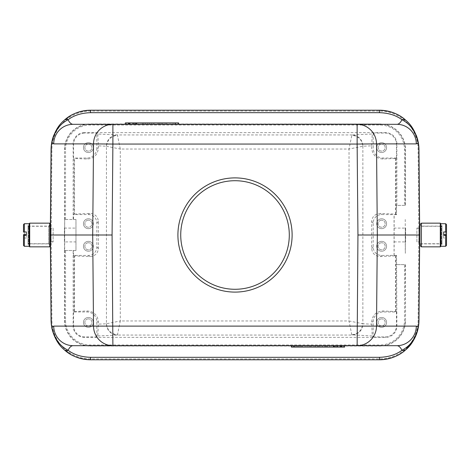 <?xml version="1.0" encoding="UTF-8"?>
<svg xmlns="http://www.w3.org/2000/svg" width="470" height="470" viewBox="0 0 470 470"><rect width="100%" height="100%" fill="white"/><g stroke="black" fill="none" stroke-linecap="round" stroke-linejoin="round"><path stroke-width="0.35" stroke-dasharray="2.35 1.76" d="M235.012 289.279A54.279 54.279 0 0 1 188.006 207.858A54.279 54.279 0 0 1 282.024 207.858A54.279 54.279 0 0 1 235.012 289.279M421.402 223.156L421.402 246.844M419.922 245.363L419.922 224.637L421.402 226.117L421.402 243.883L419.922 245.363M325.275 345.679L317.52 345.679L325.275 345.679L325.275 347.089L325.275 345.679L325.275 347.089L319.635 347.089L325.275 347.089L325.275 345.679M112.888 345.679L357.135 345.679M344.592 345.679L333.735 345.679L344.592 345.679M344.592 347.089L291.711 347.089L335.809 347.089L335.809 345.679L291.711 345.679L335.809 345.679L291.711 345.679L335.809 345.679L335.809 347.089L291.711 347.089L303.291 347.089L303.291 345.679L304.989 345.679L291.406 345.679L303.291 345.679M316.874 345.679L307.251 345.679L318.572 345.679L316.874 345.679L316.874 347.089L310.082 347.089L310.082 345.679M320.834 345.679L322.532 345.679L320.834 345.679L320.834 347.089L322.532 347.089L322.532 345.679L322.532 347.089L320.834 347.089L320.834 345.679M334.417 345.679L324.794 345.679L334.417 345.679L334.417 347.089L336.115 347.089L336.115 345.679L336.115 347.089L324.794 347.089L334.417 347.089L334.417 345.679M331.732 345.679L337.26 345.679L331.732 345.679L331.732 347.089L335.85 347.089L335.85 345.679L335.85 347.089L331.732 347.089L331.732 345.679M337.26 345.679L329.505 345.679L337.26 345.679L337.26 347.089L337.26 345.679L337.26 347.089L329.505 347.089L337.26 347.089L337.26 345.679M97.836 134.05L98.377 145.853L106.343 146.211C107.013 139.373 110.709 135.613 117.418 134.931L97.836 134.05L96.844 133.057L84.853 133.057L84.436 132.64L385.594 132.64L385.177 133.057L373.186 133.057L372.228 134.02L351.895 134.931L349.028 149.031L362.869 146.258C362.023 139.725 358.334 136.036 351.795 135.19M98.377 145.853L98.377 148.15C97.642 154.983 93.841 158.613 86.974 159.036L74.507 158.478L73.573 158.02L73.573 144.337A11.28 11.28 -135 0 1 84.853 133.057M98.377 148.15L96.844 148.15L96.844 133.057M385.177 133.057A11.28 11.28 135 0 1 396.451 144.337L396.451 158.02L395.552 158.443L383.056 159.007C376.206 158.584 372.416 154.965 371.688 148.15L371.688 145.817L362.969 146.211C362.294 139.373 358.604 135.613 351.895 134.931L117.418 134.931L120.285 149.031L349.028 149.031L349.028 320.969L362.869 323.742C362.023 330.275 358.334 333.964 351.795 334.81L372.228 335.98L371.688 321.85C372.416 315.035 376.206 311.416 383.056 310.993L395.552 311.557L396.451 311.98L383.056 311.98A9.87 9.87 0 0 0 373.186 321.85L373.186 336.943L372.228 335.98M371.688 145.817L372.228 134.02M373.186 133.057L373.186 148.15L371.688 148.15M396.451 158.02L383.056 158.02A9.87 9.87 0 0 1 373.186 148.15M381.646 142.651A4.935 4.935 0 0 0 377.369 150.053A4.935 4.935 0 0 0 385.917 150.053A4.935 4.935 0 0 0 381.646 142.651A4.935 4.935 0 0 1 385.917 150.053A4.935 4.935 0 0 1 377.369 150.053A4.935 4.935 0 0 1 381.646 142.651M396.539 214.643L381.646 214.555A8.46 8.46 -135 0 0 373.186 223.015L373.186 246.985A8.46 8.46 135 0 0 381.646 255.445L396.539 255.357L396.069 255.827L380.541 256.544C375.178 256.273 372.222 253.589 371.688 248.483L371.688 221.517C372.222 216.412 375.178 213.727 380.541 213.456L395.552 214.132L396.539 214.643L396.539 205.39L405.528 205.39L396.874 205.39L396.874 143.92A11.28 11.28 135 0 0 385.594 132.64M84.436 132.64A11.28 11.28 -135 0 0 73.156 143.92L73.156 219.49L64.69 219.49L73.156 219.49M96.844 148.15A9.87 9.87 0 0 1 86.974 158.02L73.573 158.02M88.383 142.651A4.935 4.935 0 0 0 84.112 150.053A4.935 4.935 0 0 0 92.655 150.053A4.935 4.935 0 0 0 88.383 142.651A4.935 4.935 0 0 1 92.655 150.053A4.935 4.935 0 0 1 84.112 150.053A4.935 4.935 0 0 1 88.383 142.651M74.507 214.097L89.517 213.421C94.887 213.691 97.836 216.382 98.377 221.482L98.377 248.518C97.836 253.618 94.887 256.309 89.517 256.579L74.507 255.903L73.573 255.445L88.383 255.445A8.46 8.46 45 0 0 96.844 246.985L96.844 223.015A8.46 8.46 -45 0 0 88.383 214.555L73.573 214.555L74.507 214.097L74.507 158.478M74.507 311.522L86.974 310.964C93.841 311.387 97.642 315.018 98.377 321.85L97.836 335.95L96.844 336.943L84.853 336.943A11.28 11.28 -45 0 1 73.573 325.663L73.573 311.98L74.507 311.522L74.507 255.903M106.343 146.211A2.926 0.558 -90 0 1 106.443 146.264L120.285 149.031L120.285 320.969L106.443 323.742L106.443 146.258C107.336 139.772 111.026 136.083 117.518 135.19M396.539 205.39L396.874 205.39M64.502 219.49L64.502 149.56A25.574 25.574 0 0 1 90.076 123.986L379.954 123.986A25.574 25.574 0 0 1 405.528 149.56L405.528 205.39M73.573 255.445L73.573 250.51L75.975 250.51L75.975 219.49L73.49 219.49L73.573 214.555M351.795 334.81L349.028 320.969L120.285 320.969L117.418 335.069C110.709 334.387 107.013 330.627 106.343 323.789L98.377 324.147M96.844 336.943L96.844 321.85A9.87 9.87 0 0 0 86.974 311.98L73.573 311.98M381.646 144.061A3.525 3.525 0 0 0 378.591 149.348A3.525 3.525 0 0 0 384.695 149.348A3.525 3.525 0 0 0 381.646 144.061A3.525 3.525 0 0 1 384.695 149.348A3.525 3.525 0 0 1 378.591 149.348A3.525 3.525 0 0 1 381.646 144.061M405.328 253.33L405.328 228.238M405.328 241.762L405.328 250.51M405.269 250.51L405.246 219.49M73.573 219.49L75.975 219.49L75.975 250.51L73.156 250.51L73.156 326.08A11.28 11.28 -45 0 0 84.436 337.36L385.594 337.36A11.28 11.28 45 0 0 396.874 326.08L396.539 255.357M396.874 264.61L404.494 264.61L404.494 320.44A24.54 24.54 0 0 1 379.954 344.98L90.076 344.98A24.54 24.54 0 0 1 65.536 320.44L65.536 250.51L64.502 250.51L64.696 219.49L64.696 250.51L73.573 250.51M88.383 218.785A4.935 4.935 0 0 0 84.112 226.188A4.935 4.935 0 0 0 92.655 226.188A4.935 4.935 0 0 0 88.383 218.785A4.935 4.935 0 0 1 92.655 226.188A4.935 4.935 0 0 1 84.112 226.188A4.935 4.935 0 0 1 88.383 218.785M88.383 241.345A4.935 4.935 0 0 0 84.112 248.748A4.935 4.935 0 0 0 92.655 248.748A4.935 4.935 0 0 0 88.383 241.345A4.935 4.935 0 0 1 92.655 248.748A4.935 4.935 0 0 1 84.112 248.748A4.935 4.935 0 0 1 88.383 241.345M88.383 144.061A3.525 3.525 0 0 0 85.329 149.348A3.525 3.525 0 0 0 91.438 149.348A3.525 3.525 0 0 0 88.383 144.061A3.525 3.525 0 0 1 91.438 149.348A3.525 3.525 0 0 1 85.329 149.348A3.525 3.525 0 0 1 88.383 144.061M106.343 323.789A2.926 0.558 90 0 0 106.443 323.736C107.278 330.304 110.967 334.011 117.506 334.852M396.451 311.98L396.451 325.663A11.28 11.28 45 0 1 385.177 336.943L373.186 336.943M88.383 317.479A4.935 4.935 0 0 0 84.112 324.882A4.935 4.935 0 0 0 92.655 324.882A4.935 4.935 0 0 0 88.383 317.479A4.935 4.935 0 0 1 92.655 324.882A4.935 4.935 0 0 1 84.112 324.882A4.935 4.935 0 0 1 88.383 317.479M394.054 255.445L394.054 214.555M394.136 255.357L394.136 214.643M394.054 228.238L394.054 241.762L394.054 228.238M381.646 218.785A4.935 4.935 0 0 0 377.369 226.188A4.935 4.935 0 0 0 385.917 226.188A4.935 4.935 0 0 0 381.646 218.785A4.935 4.935 0 0 1 385.917 226.188A4.935 4.935 0 0 1 377.369 226.188A4.935 4.935 0 0 1 381.646 218.785M381.646 241.345A4.935 4.935 0 0 0 377.369 248.748A4.935 4.935 0 0 0 385.917 248.748A4.935 4.935 0 0 0 381.646 241.345A4.935 4.935 0 0 1 385.917 248.748A4.935 4.935 0 0 1 377.369 248.748A4.935 4.935 0 0 1 381.646 241.345M381.646 317.479A4.935 4.935 0 0 0 377.369 324.882A4.935 4.935 0 0 0 385.917 324.882A4.935 4.935 0 0 0 381.646 317.479A4.935 4.935 0 0 1 385.917 324.882A4.935 4.935 0 0 1 377.369 324.882A4.935 4.935 0 0 1 381.646 317.479M404.494 264.61L396.539 264.61M64.502 250.51L64.502 320.44A25.574 25.574 0 0 0 90.076 346.014L379.954 346.014A25.574 25.574 0 0 0 405.528 320.44L405.528 264.61M65.536 250.51L73.156 250.51M51.16 235L51.912 149.366A38.634 38.634 0 0 1 90.54 111.067L379.49 111.067A38.634 38.634 0 0 1 418.118 149.366L418.864 235L418.118 320.634A38.634 38.634 0 0 1 379.49 358.933L90.54 358.933A38.634 38.634 0 0 1 51.912 320.634L51.16 235L50.419 235M64.337 349.827A39.48 39.48 0 0 1 51.066 320.646L51.912 320.634M379.49 358.933L379.49 359.779L90.54 359.779L90.54 358.933M418.864 235L419.61 235M405.692 120.173A39.48 39.48 0 0 1 416.144 135.043M90.54 111.067L90.54 110.221L379.49 110.221L379.49 111.067M53.886 135.043A39.48 39.48 0 0 1 64.337 120.173M405.61 228.091L405.61 241.909L405.61 228.091L394.054 228.091M88.383 242.755A3.525 3.525 0 0 0 85.329 248.042A3.525 3.525 0 0 0 91.438 248.042A3.525 3.525 0 0 0 88.383 242.755A3.525 3.525 0 0 1 91.438 248.042A3.525 3.525 0 0 1 85.329 248.042A3.525 3.525 0 0 1 88.383 242.755M88.383 220.195A3.525 3.525 0 0 0 85.329 225.483A3.525 3.525 0 0 0 91.438 225.483A3.525 3.525 0 0 0 88.383 220.195A3.525 3.525 0 0 1 91.438 225.483A3.525 3.525 0 0 1 85.329 225.483A3.525 3.525 0 0 1 88.383 220.195M88.383 318.889A3.525 3.525 0 0 0 85.329 324.177A3.525 3.525 0 0 0 91.438 324.177A3.525 3.525 0 0 0 88.383 318.889A3.525 3.525 0 0 1 91.438 324.177A3.525 3.525 0 0 1 85.329 324.177A3.525 3.525 0 0 1 88.383 318.889M381.646 242.755A3.525 3.525 0 0 0 378.591 248.042A3.525 3.525 0 0 0 384.695 248.042A3.525 3.525 0 0 0 381.646 242.755A3.525 3.525 0 0 1 384.695 248.042A3.525 3.525 0 0 1 378.591 248.042A3.525 3.525 0 0 1 381.646 242.755M381.646 220.195A3.525 3.525 0 0 0 378.591 225.483A3.525 3.525 0 0 0 384.695 225.483A3.525 3.525 0 0 0 381.646 220.195A3.525 3.525 0 0 1 384.695 225.483A3.525 3.525 0 0 1 378.591 225.483A3.525 3.525 0 0 1 381.646 220.195M381.646 318.889A3.525 3.525 0 0 0 378.591 324.177A3.525 3.525 0 0 0 384.695 324.177A3.525 3.525 0 0 0 381.646 318.889A3.525 3.525 0 0 1 384.695 324.177A3.525 3.525 0 0 1 378.591 324.177A3.525 3.525 0 0 1 381.646 318.889M50.314 235L50.39 226.258M419.634 226.258L419.71 235M64.413 241.909L64.413 228.091L64.413 241.909L75.975 241.909M112.888 124.321L357.135 124.321M136.235 124.321L125.378 124.321L136.235 124.321M134.162 124.321L178.265 124.321L134.162 124.321L178.265 124.321L134.162 124.321L134.162 122.911L134.162 124.321M175.175 124.321L164.988 124.321L175.175 124.321L175.175 122.911L172.913 122.911L172.913 124.321M159.894 124.321L151.405 124.321L162.726 124.321L159.894 124.321L159.894 122.911L161.028 122.911L161.028 124.321M149.143 124.321L147.445 124.321L149.143 124.321L149.143 122.911L149.143 124.321M135.56 124.321L145.177 124.321L133.862 124.321L135.56 124.321L135.56 122.911L135.56 124.321M327.343 345.679L327.343 347.089M324.794 345.679L324.794 347.089L324.794 345.679M326.491 345.679L326.491 347.089L326.491 345.679M333.571 345.679L333.571 347.089M315.74 345.679L315.74 347.089M318.572 345.679L318.572 347.089L316.874 347.089M314.042 345.679L314.042 347.089L318.572 347.089M311.78 345.679L311.78 347.089L314.042 347.089M307.251 345.679L307.251 347.089L311.78 347.089M308.949 345.679L308.949 347.089L307.251 347.089M310.082 347.089L308.949 347.089M303.291 347.089L304.989 347.089L304.989 345.679M301.593 345.679L301.593 347.089M299.325 345.679L299.325 347.089M297.063 345.679L297.063 347.089M294.802 345.679L294.802 347.089M293.104 345.679L293.104 347.089M293.668 345.679L293.668 347.089L291.406 347.089M295.93 345.679L295.93 347.089L293.668 347.089M298.197 345.679L298.197 347.089L295.93 347.089M300.459 345.679L300.459 347.089L298.197 347.089M302.721 345.679L302.721 347.089L300.459 347.089M304.989 347.089L302.721 347.089M291.711 347.089L291.711 345.679M142.633 122.911L133.862 122.911L145.177 122.911L145.177 124.321L145.177 122.911L142.633 122.911L142.633 124.321M133.862 122.911L133.862 124.321L133.862 122.911M136.406 122.911L136.406 124.321M143.479 122.911L143.479 124.321L143.479 122.911M147.445 122.911L147.445 124.321L147.445 122.911L149.143 122.911L147.445 122.911M153.103 124.321L153.103 122.911L154.236 122.911L154.236 124.321M154.236 122.911L159.894 122.911M161.028 122.911L162.726 122.911L162.726 124.321M162.726 122.911L158.196 122.911L158.196 124.321M158.196 122.911L155.934 122.911L155.934 124.321M155.934 122.911L151.405 122.911L151.405 124.321M151.405 122.911L153.103 122.911M178.265 124.321L178.265 122.911L176.873 122.911L176.873 124.321M176.873 122.911L175.175 122.911M172.913 122.911L170.645 122.911L170.645 124.321M170.645 122.911L168.383 122.911L168.383 124.321M168.383 122.911L166.686 122.911L166.686 124.321M166.686 122.911L164.988 122.911L164.988 124.321M164.988 122.911L167.25 122.911L167.25 124.321M167.25 122.911L169.517 122.911L169.517 124.321M169.517 122.911L171.779 122.911L171.779 124.321M171.779 122.911L174.041 122.911L174.041 124.321M174.041 122.911L176.309 122.911L176.309 124.321M176.309 122.911L178.571 122.911M178.265 122.911L125.378 122.911M28.041 243.742L28.041 226.258L28.041 243.742L50.29 243.742M28.041 244.447L28.041 225.553L28.041 244.447L28.605 243.883L28.605 226.117L28.605 243.883L48.627 243.883L48.627 226.117L50.29 224.454L50.29 245.546L50.29 224.454M441.988 226.258L441.988 243.742L441.988 226.258L419.71 226.258M441.988 225.553L441.988 244.447L441.988 225.553L441.424 226.117L441.424 243.883L441.424 226.117L421.402 226.117L421.402 243.883L441.424 243.883L441.988 244.447M315.458 347.089L310.365 347.089L315.458 347.089L315.458 345.679L310.365 345.679L312.908 345.679L312.908 347.089M333.16 347.089L294.355 347.089L333.16 347.089L294.355 347.089L333.16 347.089L333.16 345.679L333.16 347.089M343.594 347.089L334.74 347.089L343.594 347.089L343.594 345.679L334.74 345.679L343.594 345.679M154.518 122.911L159.612 122.911L154.518 122.911L154.518 124.321L159.612 124.321L157.062 124.321L157.062 122.911M136.811 122.911L175.616 122.911L136.811 122.911L175.616 122.911L136.811 122.911L136.811 124.321L136.811 122.911M126.383 122.911L135.237 122.911L126.383 122.911L126.383 124.321L135.237 124.321L126.383 124.321M310.365 347.089L310.365 345.679M312.908 345.679L315.458 345.679M294.355 347.089L294.355 345.679L333.16 345.679L294.355 345.679L333.16 345.679L294.355 345.679L294.355 347.089M159.612 122.911L159.612 124.321M157.062 124.321L154.518 124.321M175.616 122.911L175.616 124.321L136.811 124.321L175.616 124.321L136.811 124.321L175.616 124.321L175.616 122.911M341.655 345.679L336.92 345.679L341.79 345.679L341.655 347.089L341.261 347.089L341.655 347.089L341.655 345.679M130.008 124.321L133.169 124.321L128.169 124.321L130.008 124.321L130.008 122.911L129.35 122.911L129.35 124.321L128.827 124.321L129.35 124.321L129.35 122.911L128.827 122.911L128.827 124.321L128.428 124.321L128.827 124.321L128.827 122.911L128.428 122.911L128.428 124.321L128.298 122.911L128.298 124.321L128.298 122.911L129.35 122.911L128.169 122.911L128.169 124.321M341.919 345.679L341.919 347.089L340.738 347.089L340.738 345.679L340.738 347.089L341.261 347.089L336.92 347.089L336.92 345.679L336.92 347.089L340.21 347.089L337.707 347.089L337.707 345.679L337.707 347.089L337.707 345.679L337.707 347.089L339.945 347.089L339.945 345.679M341.261 345.679L341.261 347.089L341.261 345.679M341.79 345.679L341.79 347.089L341.79 345.679M340.08 345.679L340.08 347.089M341.919 347.089L340.997 347.089L340.997 345.679L340.997 347.089L339.945 347.089M128.169 122.911L133.169 122.911L133.169 124.321L133.169 122.911L130.008 122.911M129.085 122.911L129.085 124.321M130.143 122.911L130.143 124.321M132.375 122.911L132.375 124.321L129.221 124.321L132.375 124.321L132.375 122.911L129.879 122.911L132.375 122.911L132.375 124.321L132.375 122.911M50.29 223.72L50.29 246.28M340.997 345.679L337.707 345.679L340.21 345.679L340.21 347.089L340.21 345.679L340.603 345.679L340.603 347.089L340.603 345.679L340.868 347.089L340.21 347.089L340.868 347.089L340.997 345.679L340.997 347.089M129.221 122.911L129.879 122.911L129.221 122.911L129.221 124.321L129.221 122.911M129.485 122.911L129.485 124.321L129.485 122.911M129.879 122.911L129.879 124.321L129.879 122.911M23.5 245.434L23.5 237.973L26.32 238.079L26.32 235.276L26.32 238.079M443.68 238.079L443.68 235.276L443.68 238.079L446.5 237.973L446.5 235.382M23.5 237.973L23.5 235.382M26.32 231.922L26.32 234.724M443.68 234.724L443.68 231.922M440.86 223.72L440.86 246.28M29.14 246.28L29.14 223.72M440.296 223.156L440.296 246.844M29.704 246.844L29.704 223.156M49.726 246.844L49.726 223.156M28.041 225.553L28.605 226.117L48.627 226.117L48.627 243.883L50.29 245.546M331.732 347.089L337.26 347.089L331.732 347.089M325.275 347.089L317.52 347.089L325.275 347.089M53.133 228.232L53.133 241.768L53.133 228.232L51.16 228.232L51.16 241.768L51.16 228.232M53.133 228.091L53.133 241.909L53.133 228.091L51.16 228.091L51.16 241.909L51.16 228.091M416.89 241.768L416.89 228.232L416.89 241.768L418.864 241.768L418.864 228.232L418.864 241.768M416.89 241.909L416.89 228.091L416.89 241.909L418.864 241.909L418.864 228.091L418.864 241.909M416.89 228.232L418.864 228.232M416.89 228.091L418.864 228.091M396.451 144.337L396.874 143.92M65.536 219.49L65.536 149.56A24.54 24.54 0 0 1 90.076 125.02L379.954 125.02A24.54 24.54 0 0 1 404.494 149.56L404.494 205.39M73.156 143.92L73.573 144.337M86.974 159.036L86.974 158.02M362.969 146.211A2.926 0.558 90 0 0 362.869 146.264L362.869 323.736A2.926 0.558 -90 0 0 362.969 323.789L371.688 324.183M395.552 214.132L395.552 158.443M395.552 311.557L395.552 255.868M383.056 158.02L383.056 159.007M396.069 158.402L396.069 214.173M404.494 149.56L405.34 149.56L405.34 205.39M379.954 125.02L379.954 124.174A25.386 25.386 0 0 1 405.34 149.56L405.528 149.56M90.076 125.02L90.076 124.174L379.954 123.986M65.536 149.56L64.69 149.56A25.386 25.386 0 0 1 90.076 124.174L90.076 123.986M64.69 219.49L64.502 149.56M73.99 214.144L73.99 158.437M89.517 213.421L88.383 214.555M97.836 335.95L117.418 335.069L351.895 335.069C358.604 334.387 362.294 330.627 362.969 323.789M86.974 311.98L86.974 310.964M98.377 321.85L96.844 321.85M73.99 255.856L73.99 311.563M88.383 255.445L89.517 256.579M96.844 246.985L98.377 248.518M96.844 223.015L98.377 221.482M381.646 214.555L380.541 213.456M373.186 223.015L371.688 221.517M373.186 246.985L371.688 248.483M381.646 255.445L380.541 256.544M396.069 311.598L396.069 255.827M383.056 311.98L383.056 310.993M373.186 321.85L371.688 321.85M385.594 337.36L385.177 336.943M84.853 336.943L84.436 337.36M73.156 326.08L73.573 325.663M396.451 325.663L396.874 326.08M405.528 320.44L405.34 264.61M379.954 346.014L379.954 345.826A25.386 25.386 0 0 0 405.34 320.44L404.494 320.44M90.076 346.014L379.954 345.826L379.954 344.98M64.502 320.44L64.69 320.44A25.386 25.386 0 0 0 90.076 345.826L90.076 344.98M64.69 250.51L64.69 320.44L65.536 320.44M51.066 149.354L51.912 149.366M418.118 320.634L418.964 320.646M418.118 149.366L418.964 149.354M24.346 246.28L24.346 238.079M445.654 238.079L445.654 246.28M445.654 223.72L445.654 234.724M24.346 234.724L24.346 223.72M135.237 124.321L135.237 122.911M334.74 345.679L334.74 347.089M419.922 243.742L441.988 243.742M28.041 226.258L50.29 226.258M64.413 228.091L75.975 228.091M394.054 241.909L405.61 241.909M329.505 347.089L329.505 345.679M319.635 347.089L319.635 345.679M317.52 347.089L317.52 345.679M51.16 241.768L53.133 241.768M51.16 241.909L53.133 241.909"/><path stroke-width="0.7" d="M235.012 289.279A54.279 54.279 0 0 0 282.024 207.858A54.279 54.279 0 0 0 188.006 207.858A54.279 54.279 0 0 0 235.012 289.279M421.402 246.844L421.402 223.156L419.922 224.637L419.922 245.363L421.402 246.844L440.296 246.844L440.296 223.156L421.402 223.156M416.144 135.043A39.48 39.48 0 0 1 418.964 149.354L419.71 235L418.964 320.646L418.171 328.189C415.744 337.789 411.585 344.998 405.692 349.827A5.64 3.948 -131.6 0 1 401.944 350.279C400.458 347.254 398.795 345.72 396.95 345.679L357.135 345.679L396.95 345.679A19.74 19.376 -90 0 0 416.326 326.11L418.177 327.102A9.288 1.774 90.5 0 0 418.864 320.646L419.61 235L418.964 320.646A39.48 39.48 0 0 1 379.49 359.779L90.54 359.779A39.48 39.48 0 0 1 64.337 349.827C58.445 344.998 54.285 337.789 51.859 328.189L51.071 321.251L50.314 235L51.066 149.354A39.48 39.48 0 0 1 53.886 135.043M357.946 235L357.135 144.061L112.888 144.061L112.083 235L112.888 345.679L73.079 345.679L357.135 345.679L357.946 235L419.61 235L418.858 149.354A9.288 1.774 89.5 0 0 418.177 142.915L418.159 141.817M235.012 292.099A57.099 57.099 0 0 1 185.562 206.447A57.099 57.099 0 0 1 284.468 206.447A57.099 57.099 0 0 1 235.012 292.099M50.39 226.258L51.071 148.749L51.859 141.811C54.285 132.211 58.445 125.002 64.337 120.173A39.48 39.48 0 0 1 90.54 110.221L90.54 112.677L379.49 112.677C388.561 112.959 396.051 115.309 401.944 119.721C410.48 124.133 415.891 131.858 418.183 142.892L416.326 143.891A19.74 19.376 -90 0 0 396.95 124.321L73.079 124.321L112.888 124.321L112.888 144.061L93.512 143.891L92.708 235L50.419 235L51.165 320.646A9.288 1.774 -90.5 0 0 51.853 327.085L51.864 328.183M112.083 235L92.708 235L93.512 326.11L376.511 326.11L377.322 235L376.511 143.891L357.135 144.061L357.135 124.321L396.95 124.321C398.795 124.28 400.458 122.746 401.944 119.721A5.64 3.948 131.6 0 1 405.692 120.173C399.118 114.063 390.382 110.744 379.49 110.221A39.48 39.48 0 0 1 405.692 120.173C411.585 125.002 415.744 132.211 418.171 141.811L418.964 149.354L419.634 226.258M51.165 320.646L50.314 235M379.49 357.323L379.49 359.779C390.382 359.256 399.118 355.937 405.692 349.827L412.983 341.197L415.233 337.066C416.373 334.722 417.354 331.761 418.171 328.189L418.183 327.108C415.88 338.165 410.469 345.891 401.944 350.279C396.051 354.691 388.561 357.041 379.49 357.323L90.54 357.323L90.54 359.779C79.642 359.25 70.905 355.937 64.337 349.827L70.388 354.239M379.49 112.677L379.49 110.221L90.54 110.221C79.642 110.75 70.905 114.063 64.337 120.173A5.64 3.948 48.4 0 1 68.079 119.721C73.978 115.309 81.463 112.959 90.54 112.677M112.888 124.321A19.74 19.376 90 0 0 93.512 143.891L53.703 143.891L51.853 142.898A9.288 1.774 -89.5 0 0 51.165 149.354L51.066 149.354M90.54 357.323C81.463 357.041 73.978 354.691 68.079 350.279A5.64 3.948 131.6 0 1 64.337 349.827M68.079 350.279C59.543 345.867 54.132 338.142 51.847 327.108L53.703 326.11A19.74 19.376 90 0 0 73.079 345.679C71.234 345.72 69.572 347.254 68.079 350.279M51.853 142.909L51.864 141.817M51.847 142.886C54.15 131.835 59.561 124.109 68.079 119.721C69.572 122.746 71.234 124.28 73.079 124.321A19.74 19.376 -90 0 0 53.703 143.891M291.406 345.679L291.406 347.089L344.592 347.089L344.592 345.679M291.711 345.679L291.711 347.089M178.571 124.321L178.571 122.911L178.265 122.911L178.265 124.321M178.265 122.911L125.378 122.911L125.378 124.321M49.726 246.844L50.29 246.28L50.29 223.72L49.726 223.156L49.726 246.844L29.704 246.844L29.704 223.156L29.14 223.72L29.14 246.28L24.346 246.28L23.5 245.434L23.5 235.382L24.346 235.276L24.346 246.28M446.5 237.973L446.5 245.434L446.5 235.382L443.68 235.276L443.68 231.922L446.5 232.027L446.5 224.566L446.5 234.618L443.68 234.724L443.68 235.276M23.5 232.027L23.5 224.566L23.5 232.027L26.32 231.922L26.32 235.276L24.346 235.276M446.5 234.618L446.5 232.027M26.32 235.276L26.32 234.724L23.5 234.618M445.654 235.276L445.654 246.28L440.86 246.28L440.86 223.72L440.296 223.156M440.86 246.28L440.296 246.844M416.326 143.891L376.511 143.891A19.74 19.376 -90 0 0 357.135 124.321M357.135 345.679A19.74 19.376 -90 0 0 376.511 326.11L416.326 326.11M53.703 326.11L93.512 326.11A19.74 19.376 90 0 0 112.888 345.679M51.165 149.354L50.419 235M445.654 231.922L445.654 223.72L446.5 224.566M29.14 223.72L24.346 223.72L24.346 231.922M51.371 325.252L51.077 321.251M418.952 321.251L418.658 325.246M418.658 144.754L418.952 148.749M51.077 148.749L51.371 144.754M70.388 115.761L64.337 120.173M445.654 246.28L446.5 245.434M24.346 223.72L23.5 224.566M445.654 223.72L440.86 223.72M29.14 246.28L29.704 246.844M49.726 223.156L29.704 223.156M136.235 124.321L136.235 122.911M333.735 345.679L333.735 347.089"/></g></svg>
